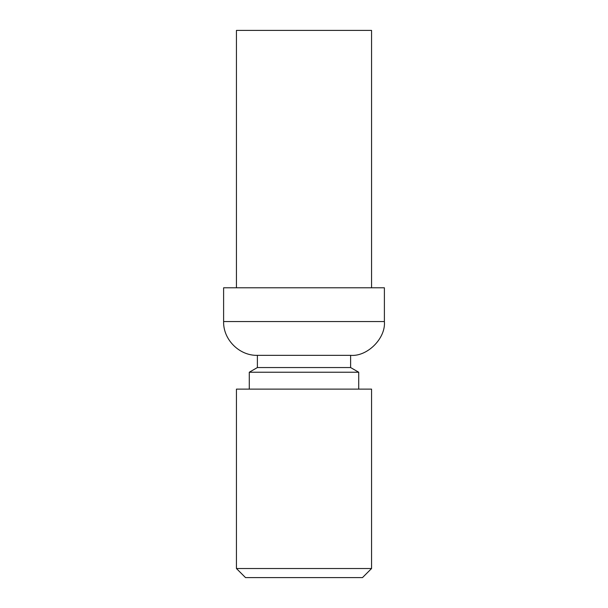 <?xml version="1.0" encoding="UTF-8"?>
<svg xmlns="http://www.w3.org/2000/svg" width="608" height="608" viewBox="0 0 608 608"><rect width="100%" height="100%" fill="white"/><g stroke="black" fill="none" stroke-linecap="round" stroke-linejoin="round"><path stroke-width="0.91" d="M371.556 287.789L371.556 30.4L236.444 30.4L236.444 287.789M384.393 321.564L223.607 321.564L223.607 287.789L384.393 287.789L384.393 321.564C385.898 338.276 367.323 356.85 350.611 355.346L257.389 355.346L257.389 367.551L350.611 367.551L350.611 355.346M249.28 389.12L249.28 372.233L358.72 372.233L350.611 367.551M371.556 568.526L362.482 577.6L245.518 577.6L236.444 568.526L236.444 389.12L371.556 389.12L371.556 568.526L236.444 568.526M223.607 321.564C223.128 339.591 239.362 355.824 257.389 355.346M257.389 367.551L249.28 372.233M358.72 389.12L358.72 372.233"/></g></svg>
